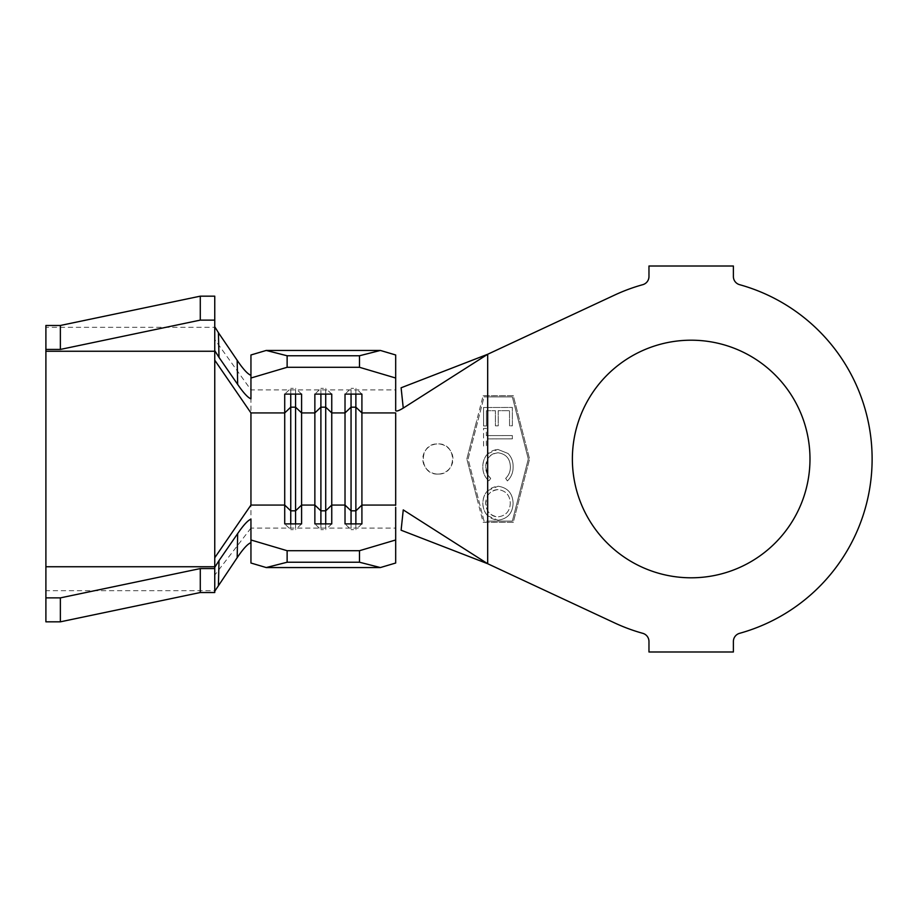 <?xml version="1.0" encoding="UTF-8"?>
<svg xmlns="http://www.w3.org/2000/svg" width="918" height="918" viewBox="0 0 918 918"><rect width="100%" height="100%" fill="white"/><g stroke="black" fill="none" stroke-linecap="round" stroke-linejoin="round"><path stroke-width="0.69" stroke-dasharray="4.59 3.44" d="M437.897 474.078C418.493 475.008 418.413 443.027 437.897 443.922C457.348 443.015 457.313 474.973 437.897 474.078A15.078 15.078 0 0 1 422.819 459A15.078 15.078 0 0 1 437.897 443.922A15.078 15.078 0 0 1 452.964 459A15.078 15.078 0 0 1 437.897 474.078M691.185 340.199A118.801 118.801 0 0 0 572.373 459A118.801 118.801 0 0 0 691.185 577.801A118.801 118.801 0 0 0 809.986 459A118.801 118.801 0 0 0 691.185 340.199M250.947 375.313L250.947 354.979M250.947 563.021L250.947 519.163M487.688 479.816L487.688 490.671C484.486 494.148 482.879 498.267 482.845 503.053C482.799 507.952 484.406 512.198 487.688 515.79L487.688 521.114L484.061 521.114L468.088 459L484.061 396.886L487.688 396.886L487.688 407.489L483.545 407.5L483.579 425.986L486.425 425.975L486.391 410.713L487.688 410.702L487.688 435.614L486.345 435.614L486.333 428.396L483.534 428.408L483.568 446.102L486.368 446.102L486.356 438.907L487.688 438.896L487.688 453.79C484.371 457.474 482.753 461.823 482.845 466.837C482.765 471.818 484.383 476.144 487.688 479.816L488.95 480.952L490.682 478.416L487.688 474.801L485.691 466.883L487.688 459.046L487.688 474.801M487.688 515.79L497.992 520.219C507.62 518.842 512.657 513.196 513.105 503.259C512.68 493.322 507.677 487.642 498.072 486.242C488.445 487.561 483.373 493.161 482.845 503.053C483.212 513.128 488.261 518.854 497.992 520.219C507.62 518.842 512.657 513.196 513.105 503.259C512.68 493.322 507.677 487.642 498.072 486.242L487.688 490.671M487.688 453.79L497.774 449.395L508.044 453.481C511.567 457.198 513.254 461.651 513.105 466.837C513.219 472.38 511.315 477.073 507.39 480.929L505.669 478.381C508.824 475.272 510.397 471.485 510.385 467.032C510.167 458.69 506.059 453.951 498.038 452.792C506.059 453.951 510.167 458.69 510.385 467.032C510.397 471.485 508.824 475.272 505.669 478.381L507.39 480.929C511.315 477.073 513.219 472.38 513.105 466.837C513.254 461.651 511.567 457.198 508.044 453.481L497.774 449.395C488.066 450.887 483.086 456.705 482.845 466.837C482.753 472.495 484.784 477.199 488.95 480.952L490.682 478.416C487.309 475.329 485.645 471.485 485.691 466.883C485.989 458.621 490.097 453.928 498.038 452.792C493.436 452.953 489.994 455.041 487.688 459.046M487.688 435.614L512.347 435.568L512.359 438.861L512.347 435.568L486.345 435.614L486.333 428.396L483.534 428.408L483.568 446.102L486.368 446.102L486.356 438.907L512.359 438.861L487.688 438.896M487.688 407.489L512.347 407.443L512.382 425.803L509.547 425.814L509.513 410.667L498.21 410.69L498.244 425.826L495.422 425.837L495.399 410.69L495.422 425.837L498.244 425.826L498.21 410.69L509.513 410.667L509.547 425.814L512.382 425.803L512.347 407.443L483.545 407.5L483.579 425.986L486.425 425.975L486.391 410.713L495.399 410.69L487.688 410.702M487.688 396.886L512.336 396.886L528.309 459L512.336 521.114L487.688 521.114M642.784 284.672A180.915 180.915 0 0 0 614.716 295.034L487.688 354.268L487.688 395.681L513.277 395.681L529.56 459L513.277 522.319L487.688 522.319L487.688 563.732L614.716 622.966A180.915 180.915 0 0 0 642.784 633.328A8.446 8.446 0 0 1 648.969 641.464L648.969 651.987L733.39 651.987L733.39 641.464A8.446 8.446 0 0 1 739.575 633.328A180.915 180.915 0 0 0 739.575 284.672A8.446 8.446 0 0 1 733.39 276.536L733.39 266.013L648.969 266.013L648.969 276.536A8.446 8.446 0 0 1 642.784 284.672M487.688 522.319L483.12 522.319L466.837 459L483.12 395.681L487.688 395.681M250.947 389.886L250.947 528.114L395.681 528.114L395.681 389.886L250.947 389.886L214.755 339.499L214.755 590.687L45.9 590.687L45.9 621.83M395.681 563.021L395.681 507.356M395.681 410.644L395.681 354.979M320.898 523.891L320.898 529.64L314.863 523.891M325.718 523.891L325.718 529.64L320.898 529.64M331.754 523.891L325.718 529.64M320.898 394.109L320.898 388.36L314.863 394.109M325.718 394.109L325.718 388.36L320.898 388.36M331.754 394.109L325.718 388.36M290.742 523.891L290.742 529.64L284.718 523.891M295.573 523.891L295.573 529.64L290.742 529.64M301.597 523.891L295.573 529.64M290.742 394.109L290.742 388.36L284.718 394.109M295.573 394.109L295.573 388.36L290.742 388.36M301.597 394.109L295.573 388.36M351.055 523.891L351.055 529.64L345.019 523.891M355.874 523.891L355.874 529.64L351.055 529.64M361.91 523.891L355.874 529.64M351.055 394.109L351.055 388.36L345.019 394.109M355.874 394.109L355.874 388.36L351.055 388.36M361.91 394.109L355.874 388.36M476.878 498.038L466.837 459L476.878 419.962M483.097 395.761L513.277 395.681L529.56 459L513.277 522.319L483.097 522.239M484.061 396.886L512.336 396.886L528.309 459L512.336 521.114L484.061 521.114L468.088 459L484.061 396.886M487.688 495.754C490.04 491.807 493.505 489.753 498.084 489.592C505.818 490.66 509.892 495.181 510.293 503.156C509.949 511.257 505.841 515.836 497.992 516.88C490.201 515.813 486.092 511.257 485.668 503.19C486.138 495.158 490.281 490.625 498.084 489.592C505.818 490.66 509.892 495.181 510.293 503.156C509.949 511.257 505.841 515.836 497.992 516.88C493.436 516.731 489.994 514.677 487.688 510.718L485.668 503.19L487.688 495.754L487.688 510.718M45.9 325.477L45.9 327.313L214.755 327.313L214.755 339.499M250.947 528.114L214.755 575.081M214.755 567.347L214.755 592.523M214.755 350.653L214.755 296.17M45.9 327.313L45.9 590.687"/><path stroke-width="1.38" d="M691.185 340.199A118.801 118.801 0 0 0 572.373 459A118.801 118.801 0 0 0 691.185 577.801A118.801 118.801 0 0 0 809.986 459A118.801 118.801 0 0 0 691.185 340.199M250.947 378.021L250.947 354.979L266.231 350.446L287.127 355.771L287.127 367.292L250.947 378.021L250.947 398.814C247.963 397.758 243.534 392.95 237.67 384.412L237.177 360.315L218.415 332.695L219.012 357.4L237.67 384.412M60.37 597.882L60.37 621.83L45.9 621.83L45.9 597.882L60.37 597.882L200.285 568.575L214.755 568.575L214.755 567.347L219.012 560.6L237.67 533.587C243.534 525.039 247.963 520.242 250.947 519.186L250.947 539.979L287.127 550.708L359.489 550.708L395.681 539.979L395.681 563.021L380.385 567.553L359.489 562.229L359.489 550.708M287.127 550.708L287.127 562.229L266.231 567.553L250.947 563.021L250.947 539.979M395.681 507.356L395.681 539.979M355.874 394.109L355.874 407.167L351.055 407.167L351.055 510.833L355.874 510.833L361.91 505.072L361.91 523.891L345.019 523.891L345.019 394.109L361.91 394.109L361.91 505.072L395.681 505.072L395.681 412.928L361.91 412.928L355.874 407.167L355.874 523.891M351.055 394.109L351.055 407.167L345.019 412.928L331.754 412.928L325.718 407.167L325.718 510.833L331.754 505.072L331.754 523.891L314.863 523.891L314.863 394.109L331.754 394.109L331.754 505.072L345.019 505.072L351.055 510.833L351.055 523.891M325.718 394.109L325.718 407.167L320.898 407.167L314.863 412.928L301.597 412.928L295.573 407.167L295.573 510.833L301.597 505.072L301.597 523.891L284.718 523.891L284.718 394.109L301.597 394.109L301.597 505.072L314.863 505.072L320.898 510.833L320.898 523.891M45.9 597.882L45.9 566.75L214.755 566.75L214.755 360.212L250.947 412.928L250.947 505.072L284.718 505.072L290.742 510.833L290.742 523.891M642.784 284.672A180.915 180.915 0 0 0 614.716 295.034L487.688 354.268L487.688 563.732L614.716 622.966A180.915 180.915 0 0 0 642.784 633.328A8.446 8.446 0 0 1 648.969 641.464L648.969 651.987L733.39 651.987L733.39 641.464A8.446 8.446 0 0 1 739.575 633.328A180.915 180.915 0 0 0 739.575 284.672A8.446 8.446 0 0 1 733.39 276.536L733.39 266.013L648.969 266.013L648.969 276.536A8.446 8.446 0 0 1 642.784 284.672M487.688 563.732L403.254 509.903L401.109 530.214L487.688 563.732M403.254 408.097L401.109 387.786L487.688 354.268L403.254 408.097C398.882 410.736 396.358 411.585 395.681 410.644L395.681 378.021L359.489 367.292L359.489 355.771L380.385 350.446L395.681 354.979L395.681 378.021M266.231 567.553L380.385 567.553M287.127 562.229L359.489 562.229M287.127 367.292L359.489 367.292M287.127 355.771L359.489 355.771M266.231 350.446L380.385 350.446M320.898 394.109L320.898 510.833L325.718 510.833L325.718 523.891M295.573 394.109L295.573 407.167L290.742 407.167L290.742 510.833L295.573 510.833L295.573 523.891M250.947 412.928L284.718 412.928L290.742 407.167L290.742 394.109M214.755 326.774L218.415 332.695M237.177 360.315C243.155 369.174 247.745 374.165 250.947 375.313M219.012 357.4L214.755 350.653L214.755 296.17L200.285 296.17L60.37 325.477L45.9 325.477L45.9 349.425L60.37 349.425L60.37 325.477M214.755 360.212L214.755 351.25L45.9 351.25L45.9 349.425M214.755 557.742L250.947 505.072M250.947 542.687C247.745 543.812 243.155 548.815 237.177 557.685L214.755 591.226M219.012 560.6L218.415 585.305M237.177 557.685L237.67 533.587M214.755 568.575L214.755 592.523L200.285 592.523L60.37 621.83M45.9 566.75L45.9 351.25M214.755 320.118L200.285 320.118L60.37 349.425M200.285 320.118L200.285 296.17M200.285 568.575L200.285 592.523"/></g></svg>
